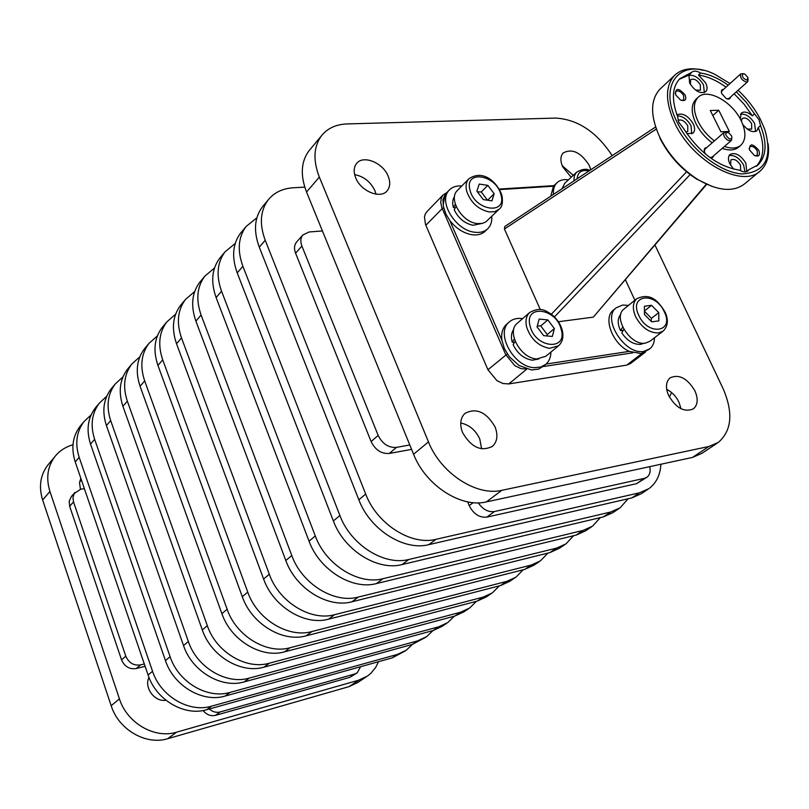 <?xml version="1.0" encoding="UTF-8"?>
<svg xmlns="http://www.w3.org/2000/svg" width="809" height="809" viewBox="0 0 809 809"><rect width="100%" height="100%" fill="white"/><g stroke="black" fill="none" stroke-linecap="round" stroke-linejoin="round"><path stroke-width="1.21" d="M79.767 481.304L81.689 480.799M84.358 488.596L80.647 489.243L80.324 488.444L79.555 482.751L80.829 478.271M165.916 700.25C154.65 702.242 143.8 687.589 148.967 677.386M355.717 177.838C360.844 191.349 380.675 199.358 387.198 190.732C390.201 186.94 390.514 182.065 388.128 176.119C382.94 162.67 363.069 154.63 356.547 163.529C353.705 167.251 353.432 172.024 355.717 177.838M354.655 174.633C363.777 176.402 370.522 181.732 374.901 190.631L376.043 194.16M590.782 169.769L589.286 165.451C580.902 152.375 572.206 148.199 563.195 152.941C560.313 156.248 560.152 160.89 562.73 166.856L571.154 177.262M668.649 395.591C676.233 408.262 684.495 412.671 693.444 408.818C697.833 404.874 698.329 398.888 694.941 390.868C687.306 378.207 679.014 373.869 670.054 377.874C665.827 381.767 665.352 387.683 668.649 395.591M666.687 389.301C672.006 392.041 676.102 396.359 678.984 402.245L680.966 408.727M462.586 432.603C471.243 447.417 481.203 451.988 492.479 446.305C497.353 441.603 498.192 435.09 494.997 426.778C486.239 411.933 476.218 407.483 464.922 413.419C460.291 418.051 459.512 424.452 462.586 432.603M460.726 423.006C469.21 424.765 475.55 430.075 479.767 438.943L481.608 448.853M743.532 73.7L740.731 73.872C739.911 77.856 741.914 80.576 746.727 82.043L747.789 81.578L748.163 78.877M747.698 81.658L728.949 98.435L727.018 98.88M746.98 80.152C742.632 78.342 741.408 76.198 743.299 73.72L744.765 74.013L747.941 77.492L746.98 80.152M628.522 305.387L622.586 305.064L616.114 307.855C601.491 318.584 625.054 355.566 643.974 351.349L649.819 348.821C652.833 346.272 654.38 342.591 654.471 337.778M546.126 364.05L629.311 351.369L641.102 353.553L649.263 349.245M623.84 329.334L621.787 332.893C627.349 340.923 633.669 344.745 640.748 344.351L643.954 343.228M620.816 314.337C617.459 318.271 617.358 323.701 620.523 330.638L622.687 327.119M662.854 331.306L650.143 341.115L645.542 343.097C630.798 346.313 612.453 317.492 623.85 309.159L624.275 308.816M522.594 318.635L521.36 318.473C516.364 318.028 512.269 319.252 509.063 322.144C495.199 333.217 513.877 367.144 534.334 367.67L540.725 367.064L545.883 364.262C549.139 361.33 550.818 357.265 550.919 352.067M519.075 365.537L509.377 356.759L519.075 365.537L531.533 369.966L538.733 369.096L545.205 364.819M515.141 341.236L513.149 344.695C517.558 353.685 523.969 358.862 532.373 360.207L538.834 358.974M513.766 329.374C511.298 332.691 510.792 336.989 512.259 342.247L514.342 338.941M558.109 346.161L545.792 356.284L536.741 358.943C520.804 358.468 506.252 332.024 517.072 323.418L517.588 322.973M561.942 188.8L564.803 183.249M461.787 185.999C456.468 185.554 452.271 186.95 449.207 190.176C437.669 201.037 455.649 230.666 474.903 232.254C480.445 232.911 484.824 231.637 488.029 228.451C490.871 225.428 492.115 221.413 491.741 216.407M487.473 228.998L485.42 230.97C482.215 234.155 477.836 235.429 472.294 234.782C463.749 233.376 456.256 228.613 449.814 220.503L501.883 340.174C501.034 333.47 502.52 328.252 506.343 324.53L507 323.954M456.084 206.275L454.243 209.855C458.45 218.4 464.74 223.537 473.093 225.266L481.163 223.608M454.527 196.577C452.555 199.469 452.18 203.13 453.414 207.549L455.315 204.171M498.91 209.45L485.734 221.99L482.215 223.426L477.148 223.567C462.141 222.273 448.146 199.176 457.156 190.732L457.57 190.307M446.801 192.653L443.049 195.02L441.299 197.972L440.713 202.533L441.876 207.691L505.716 354.645L514.898 365.729L520.966 368.631L526.801 369.086L508.821 383.931L626.753 365.122L630.615 363.433L645.521 352.016M427.101 211.452L425.251 214.102L424.462 216.933L425.494 224.406L487.928 369.753L496.979 380.695L503.006 383.527L508.821 383.931M727.331 132.191L724.186 132.322C722.902 135.133 724.247 137.854 728.231 140.503L731.427 140.402L731.882 137.409M731.326 140.493L712.102 157.128L709.999 157.593M729.03 138.652C724.763 134.759 724.551 132.706 728.403 132.494L731.558 135.831C732.287 138.43 731.437 139.37 729.03 138.652M738.081 90.264C747.455 99.011 754.939 108.81 760.541 119.671L764.667 129.147C772.949 157.391 765.506 172.317 742.328 173.915C720.344 172.964 690.269 149.331 677.184 122.351C657.312 83.802 680.885 57.034 715.136 74.499L730.031 83.549M703.112 70.282C690.815 67.218 681.249 68.977 674.413 75.53C665.059 86.219 665.22 102.177 674.888 123.393C692.706 162.043 743.006 189.013 760.612 170.588C767.094 164.5 769.602 155.54 768.125 143.719M759.439 171.569L744.947 183.572C733.551 192.562 717.745 191.136 697.52 179.305C681.633 169 669.235 155.338 660.346 138.339L659.77 137.176C650.264 116.122 650.224 100.235 659.628 89.516L660.741 88.464M659.891 138.106L660.457 139.239C669.094 155.763 681.138 169.03 696.589 179.052L712.213 186.515M706.358 184.118L593.321 317.138L706.732 184.29M655.614 126.993L504.786 226.52L504.432 229.018L656.321 129.035M740.508 145.539L738.86 146.945C734.906 150.383 729.354 150.858 722.204 148.381M712.163 142.849C705.226 137.621 699.825 131.22 695.973 123.646C691.028 112.926 690.967 104.867 695.791 99.456L696.357 98.941M724.429 146.459C731.589 148.947 737.141 148.472 741.084 145.033C746.201 139.512 746.161 131.27 740.973 120.298C731.902 101.186 706.823 87.685 697.955 97.474C693.141 102.874 693.212 110.944 698.167 121.674C702.03 129.258 707.43 135.669 714.377 140.908M756.243 166.361C764.252 157.563 764.93 144.619 758.296 127.539L760.511 125.638L759.044 119.722L754.554 113.907L752.35 115.829L744.088 104.209L734.157 93.783M758.296 127.539L756.941 130.694C752.815 132.989 748.113 130.916 742.814 124.475M755.545 131.503L754.635 123.524C750.408 116.648 745.696 113.553 740.488 114.231M747.152 129.005L751.682 129.116L751.622 123.625C748.446 118.771 745.301 117.052 742.207 118.488L741.408 121.188M726.037 87.16C716.582 80.384 707.4 76.339 698.491 75.035L705.64 82.882C707.46 86.755 707.501 89.688 705.741 91.67C700.442 94.198 695.062 91.326 689.622 83.064L688.924 75.106L679.186 79.333M704.376 92.529L703.496 84.854C699.097 77.735 694.173 74.61 688.732 75.459M695.598 90.123L700.422 90.214L700.361 84.894C697.075 79.889 693.809 78.17 690.593 79.727L690.401 84.46M676.971 114.817C682.553 112.603 687.963 115.576 693.192 123.737C695.083 127.812 695.073 130.896 693.171 133L686.942 133.768M698.491 75.035L700.634 73.043C696.741 70.767 693.748 70.535 691.644 72.345L679.722 78.766C672.168 87.069 671.419 99.527 677.467 116.132L678.822 122.301L683.484 128.378C699.38 152.709 718.058 166.634 739.517 170.153C743.158 172.226 746.009 172.438 748.092 170.79L749.013 169.577L746.758 171.468L745.847 163.115C740.548 154.913 735.239 152.052 729.93 154.519C727.969 156.612 727.969 159.778 729.92 164.005L733.642 169.162M691.786 133.889L691.017 125.708C687.306 119.338 682.756 116.041 677.345 115.829M685.87 132.18L687.761 131.422L687.781 125.82C684.677 120.935 681.421 119.115 678.023 120.359M744.988 171.902L743.613 164.996C739.315 157.927 734.481 154.792 729.101 155.581M740.66 170.78L740.498 165.178C737.292 160.212 734.076 158.473 730.851 159.97L730.658 165.349M730.537 97.019C730.183 99.092 728.757 99.608 726.249 98.567L721.729 93.632C720.849 90.911 721.486 89.475 723.64 89.324M713.791 155.662L712.628 157.583L710.08 157.654M705.721 154.276L704.781 152.658C703.628 149.503 704.275 147.814 706.742 147.582M685.132 94.926C686.76 99.881 685.213 101.57 680.49 99.982L675.626 94.825C675.384 87.655 678.559 87.696 685.132 94.926M681.451 100.407L683.696 99.861L683.676 95.583C681.036 91.559 678.407 90.183 675.798 91.468L675.181 93.581M758.731 150.262C760.45 155.318 758.984 157.037 754.352 155.439L749.478 149.867C749.528 143.163 752.613 143.294 758.731 150.262M755.181 155.824L757.315 155.379L757.295 150.909C754.787 147.056 752.299 145.691 749.822 146.823L749.144 148.755M215.497 715.348L349.832 677.335L354.797 673.978L220.119 711.971L215.497 715.348C210.724 716.4 206.588 714.792 203.099 710.535M354.797 673.978L357.184 672.835L360.642 666.687M80.647 489.243L74.226 493.52L72.952 497.515L73.518 501.924L69.655 506.252L121.552 659.851L125.789 656.15L73.518 501.924M125.789 656.15C128.823 662.945 133.748 665.868 140.574 664.897L144.305 663.956M209.339 708.977C212.676 711.91 216.266 712.911 220.119 711.971M356.87 673.048L349.832 677.335M140.574 664.897L136.276 668.547L145.114 666.303M136.276 668.547C129.48 669.528 124.566 666.626 121.552 659.851M69.655 506.252L69.18 501.155L71.465 496.413M612.201 155.641C596.597 131.938 577.768 119.419 555.712 118.084L347.152 123.929C336.109 124.333 327.554 128.267 321.517 135.72C313.609 146.54 312.881 160.324 319.343 177.07L428.467 441.886C440.713 473.225 476.562 496.544 501.924 490.305L708.866 446.497L718.352 442.402C731.852 430.59 733.419 412.63 723.054 388.532L655.017 245.137M720.91 131.776L710.292 110.499L718.746 110.277L729.354 131.452L720.91 131.776M718.746 110.277L712.82 115.576M704.326 151.313L705.054 149.068M721.416 92.63L722.063 90.76M691.068 73.103L688.924 75.106M740.195 118.822L741.287 113.139C744.078 111.126 747.769 112.016 752.35 115.829M540.26 309.473L504.432 229.018M593.321 317.138L558.402 321.739M443.241 204.748L442.968 199.499L444.849 195.394L443.241 204.748L443.554 206.973L445.789 213.819L449.814 220.503M499.527 189.589L553.447 186.212L550.818 196.142M553.932 185.645L499.224 189.063M625.448 279.914L634.893 300.22M543.041 366.588L632.921 352.795M754.554 113.907L746.272 102.278L736.321 91.832M728.201 85.208C718.736 78.412 709.544 74.357 700.634 73.043M749.013 169.577L757.932 165.016C766.457 156.309 767.316 143.183 760.511 125.638M629.311 351.369C612.646 344.078 602.715 318.119 613.313 310.14L613.859 309.695M48.762 463.992L47.711 465.256C40.288 475.166 38.599 486.735 42.634 499.972L111.167 705.711C118.62 729.738 146.095 745.544 167.787 738.678L349.114 686.608L357.902 682.422L366.426 676.739M310.029 149.544L308.896 150.909C300.988 161.709 300.2 175.411 306.53 192.016L413.581 454.253C425.574 485.279 461.049 508.234 486.3 501.914L692.484 457.429L701.959 453.313L717.138 443.211M378.167 435.404L301.909 246.067L295.568 253.156L371.119 441.583L378.167 435.404C382.424 443.898 388.522 447.893 396.461 447.387L389.311 453.455C381.393 453.98 375.336 450.026 371.119 441.583M409.789 444.97L396.461 447.387M478.24 502.834C482.831 509.458 488.231 512.36 494.451 511.541L486.816 517.113L636.501 483.691L644.429 478.331L494.451 511.541M644.429 478.331L646.998 477.199C649.819 474.944 650.739 471.425 649.748 466.651M669.387 397.067L671.581 392.527M301.909 246.067C300.24 241.638 300.533 237.957 302.799 235.025L309.129 231.971L322.427 230.949M562.225 165.693L573.227 175.31M81.163 424.988L80.091 426.282C72.557 436.364 70.939 448.247 75.237 461.929L148.087 675.009C156.036 699.937 184.543 716.572 206.78 709.685L392.143 657.889L405.117 650.982M412.408 644.409L406.29 650.203L397.34 654.42L211.513 706.176C189.205 713.063 160.576 696.327 152.557 671.288L79.181 457.328C74.853 443.595 76.461 431.672 84.005 421.57L91.114 414.896M96.352 406.705L95.28 407.999C87.696 418.162 86.118 430.186 90.537 444.08L165.451 660.569C173.642 685.921 202.624 702.95 225.114 696.064L412.277 644.449L425.494 637.421M432.987 630.565L426.667 636.632L417.656 640.859L230.029 692.413C207.468 699.3 178.364 682.159 170.102 656.706L94.633 439.297C90.173 425.352 91.751 413.298 99.345 403.115L106.737 396.248M112.117 387.733L111.035 389.038C103.41 399.272 101.873 411.437 106.414 425.544L183.512 645.552C191.955 671.328 221.433 688.772 244.176 681.896L433.139 630.524L442.189 626.297L446.598 623.355M454.304 616.205L447.781 622.566L438.721 626.803L249.283 678.104C226.48 684.98 196.87 667.425 188.355 641.527L110.671 420.579C106.09 406.421 107.617 394.216 115.252 383.962L122.968 376.893M128.489 368.034L127.397 369.339C119.732 379.654 118.235 391.971 122.917 406.29L202.311 629.928C211.018 656.15 241.011 674.028 263.997 667.162L454.769 616.084L463.881 611.847L468.492 608.783M476.41 601.32L469.685 607.994L460.564 612.221L269.316 663.208C246.26 670.074 216.134 652.084 207.347 625.731L127.337 401.133C122.614 386.753 124.101 374.395 131.776 364.07L139.836 356.799M145.499 347.557L144.407 348.881C136.691 359.257 135.245 371.715 140.078 386.267L221.888 613.647C230.878 640.334 261.398 658.668 284.637 651.821L477.219 601.107L486.381 596.87L491.205 593.654M499.345 585.858L492.398 592.866L483.226 597.093L290.178 647.706C266.869 654.542 236.208 636.096 227.137 609.278L144.68 380.897C139.805 366.295 141.231 353.796 148.957 343.4L157.371 335.907M163.196 326.27L162.093 327.594C154.337 338.041 152.952 350.651 157.937 365.425L242.285 596.678C251.589 623.85 282.644 642.649 306.146 635.834L500.518 585.554L509.741 581.317L514.787 577.95M523.14 569.799L515.99 577.151L506.758 581.388L311.92 631.546C288.348 638.352 257.141 619.421 247.766 592.127L162.72 359.843C157.694 345.008 159.07 332.357 166.826 321.891L175.634 314.175M181.61 304.103L180.498 305.438C172.701 315.955 171.387 328.717 176.524 343.734L263.582 578.981C273.189 606.639 304.821 625.944 328.575 619.158L524.738 569.394L534.001 565.157L539.3 561.638M547.865 553.093L540.493 560.829L531.22 565.066L334.592 614.688C310.777 621.454 278.994 602.017 269.296 574.228L181.509 337.909C176.322 322.831 177.636 310.029 185.433 299.502L194.666 291.564M200.784 281.026L199.671 282.371C191.844 292.939 190.59 305.863 195.899 321.112L285.81 560.495C295.76 588.659 327.979 608.499 351.986 601.765L549.908 552.587L559.221 548.36L564.773 544.669M573.561 535.72L565.987 543.86L556.653 548.087L358.266 597.082C334.198 603.807 301.828 583.835 291.786 555.53L201.107 315.045C195.748 299.724 196.981 286.77 204.808 276.182L214.506 268.001M220.776 256.959L219.654 258.314C211.806 268.942 210.623 282.017 216.114 297.53L309.048 541.17C319.363 569.87 352.178 590.257 376.438 583.582L576.109 535.103L585.463 530.886L591.288 527.013M600.298 517.629L592.501 526.204L583.137 530.411L383.011 578.698C358.69 585.352 325.703 564.813 315.298 535.973L221.545 291.189C216.003 275.616 217.166 262.5 225.023 251.852L235.217 243.438M241.638 231.859L240.516 233.214C232.638 243.893 231.546 257.12 237.229 272.896L333.369 520.956C344.058 550.201 377.51 571.174 402.022 564.571L603.393 516.89L612.787 512.694L618.905 508.618M628.128 498.769L620.119 507.819L610.714 512.006L408.899 559.454C384.315 566.047 350.702 544.912 339.911 515.515L242.902 266.272C237.158 250.436 238.23 237.168 246.108 226.469L256.858 217.813M263.421 205.638L262.298 206.993C254.4 217.722 253.399 231.111 259.284 247.149L358.842 499.78C369.935 529.592 404.035 551.192 428.79 544.659L631.839 497.909L641.264 493.733L647.696 489.455M660.923 464.245C660.235 475.085 656.23 483.226 648.899 488.646L639.464 492.812L436 539.31C411.174 545.812 376.903 524.04 365.698 494.077L265.221 240.233C259.274 224.113 260.255 210.694 268.143 199.954C274.17 192.522 282.563 188.457 293.333 187.769L304.771 187.122M378.572 661.681L375.578 667.607L370.593 673.553L367.589 675.97L358.761 680.167L176.514 732.196C154.691 739.072 126.983 723.074 119.429 698.845L49.936 491.457C45.84 478.119 47.519 466.469 54.961 456.519C59.583 450.785 65.59 446.861 72.972 444.768M411.589 449.379L389.311 453.455M295.568 253.156C293.92 248.747 294.233 245.076 296.488 242.154L296.822 241.78M646.664 477.421L636.501 483.691M486.816 517.113C479.353 517.841 473.487 514.018 469.22 505.625L467.653 501.843M487.503 200.217L481.254 191.945L477.411 191.854M476.895 191.177L479.201 184.068L487.827 185.372L494.168 193.735L491.933 200.854L483.286 199.601L476.895 191.177M481.254 191.945L487.827 185.372M487.605 200.227L494.168 193.735M455.275 207.812L453.414 207.549M447.215 192.218L444.849 195.394M568.434 179.831C563.539 179.113 559.656 180.144 556.794 182.915C554.145 185.676 553.043 189.498 553.508 194.372M554.64 184.958L553.447 186.212M546.712 335.927L547.258 334.552L540.756 325.936L537.307 325.997M537.055 326.907L539.188 319.059L547.835 319.919L554.377 328.585L552.325 336.453L543.648 335.644L537.055 326.907M540.756 325.936L547.835 319.919M547.258 334.552L554.377 328.585M514.433 342.44L512.259 342.247M501.883 340.174L504.411 348.659L509.377 356.759M651.073 321.224L651.467 318.331L644.439 311.283M644.449 314.519L644.409 306.237L651.558 305.306L658.748 312.598L658.839 320.87L651.7 321.861L644.449 314.519M644.439 310.99L651.558 305.306M651.467 318.331L658.748 312.598M623.304 330.244L620.523 330.638M664.331 311.849C674.726 332.317 647.938 336.291 638.746 315.288C628.563 294.527 655.421 291.311 664.331 311.849M664.998 311.93C659.264 302.809 651.538 291.786 636.734 298.733C632.648 302.799 632.284 308.775 635.611 316.673C641.689 327.675 649.374 333.106 658.688 332.954L663.289 330.982C668.012 326.078 668.598 319.767 665.059 312.052M561.153 329.243C568.039 351.217 535.386 348.426 530.148 326.239C523.666 304.113 556.026 307.602 561.153 329.243M562.103 329.668C560.192 323.408 556.501 318.19 551.04 314.003C545.903 311.121 541.019 306.186 529.622 312.537C526.143 316.006 525.172 320.91 526.699 327.261C530.926 339.193 538.551 346.222 549.554 348.366L558.635 345.726C562.649 341.883 563.833 336.595 562.164 329.87M589.771 170.446C586.485 168.444 582.045 169.051 576.463 172.266L574.309 175.988L573.905 180.913M500.923 194.736C507.304 215.376 474.752 210.876 470.009 190.155C464.032 169.405 496.291 174.501 500.923 194.736M501.904 195.272C497.778 183.35 483.802 168.616 468.795 178.85C466.136 181.894 465.428 186.009 466.682 191.187C470.636 202.412 478.079 209.339 489.03 211.948L494.896 211.645L499.345 209.025C502.146 206.932 503.026 202.432 501.974 195.515M425.837 225.276L442.24 208.56L443.736 207.883M487.928 369.753L507.324 353.927M626.753 365.122L642.073 353.371M686.598 171.801L551.354 314.236M554.448 316.926L690.138 174.602M708.866 446.497L692.484 457.429M501.924 490.305L486.3 501.914M397.34 654.42L392.143 657.889M211.513 706.176L206.78 709.685M417.656 640.859L412.277 644.449M230.029 692.413L225.114 696.064M438.721 626.803L433.139 630.524M249.283 678.104L244.176 681.896M460.564 612.221L454.769 616.084M269.316 663.208L263.997 667.162M483.226 597.093L477.219 601.107M290.178 647.706L284.637 651.821M506.758 581.388L500.518 585.554M311.92 631.546L306.146 635.834M531.22 565.066L524.738 569.394M334.592 614.688L328.575 619.158M556.653 548.087L549.908 552.587M358.266 597.082L351.986 601.765M583.137 530.411L576.109 535.103M383.011 578.698L376.438 583.582M610.714 512.006L603.393 516.89M408.899 559.454L402.022 564.571M639.464 492.812L631.839 497.909M436 539.31L428.79 544.659M176.514 732.196L167.787 738.678M358.761 680.167L349.114 686.608M428.467 441.886L413.581 454.253M319.343 177.07L306.53 192.016M79.181 457.328L75.237 461.929M94.633 439.297L90.537 444.08M110.671 420.579L106.414 425.544M127.337 401.133L122.917 406.29M144.68 380.897L140.078 386.267M162.72 359.843L157.937 365.425M181.509 337.909L176.524 343.734M201.107 315.045L195.899 321.112M221.545 291.189L216.114 297.53M242.902 266.272L237.229 272.896M265.221 240.233L259.284 247.149M49.936 491.457L42.634 499.972M152.557 671.288L148.087 675.009M170.102 656.706L165.451 660.569M188.355 641.527L183.512 645.552M207.347 625.731L202.311 629.928M227.137 609.278L221.888 613.647M247.766 592.127L242.285 596.678M269.296 574.228L263.582 578.981M291.786 555.53L285.81 560.495M315.298 535.973L309.048 541.17M339.911 515.515L333.369 520.956M365.698 494.077L358.842 499.78M119.429 698.845L111.167 705.711M577.1 178.799C577.768 172.054 581.742 169.435 589.003 170.952M469.22 505.625L473.184 502.652M491.882 446.78L492.479 446.305M636.734 298.733L623.85 309.159M529.622 312.537L517.072 323.418M576.463 172.266L564.449 183.592M468.795 178.85L457.156 190.732M696.589 179.052L697.52 179.305M660.457 139.239L660.346 138.339M695.791 99.456L697.955 97.474M756.87 165.906L757.932 165.016M659.628 89.516L674.413 75.53M704.952 149.149L724.186 132.322M443.049 195.02L426.737 211.827M321.517 135.72L308.896 150.909M84.005 421.57L80.091 426.282M99.345 403.115L95.28 407.999M115.252 383.962L111.035 389.038M131.776 364.07L127.397 369.339M148.957 343.4L144.407 348.881M166.826 321.891L162.093 327.594M185.433 299.502L180.498 305.438M204.808 276.182L199.671 282.371M225.023 251.852L219.654 258.314M246.108 226.469L240.516 233.214M268.143 199.954L262.298 206.993M54.961 456.519L47.711 465.256M449.207 190.176L446.679 192.775M556.794 182.915L554.175 185.403M509.063 322.144L506.343 324.53M616.114 307.855L613.313 310.14M721.982 90.83L740.731 73.872M71.162 496.756L75.025 492.398M302.799 235.025L296.488 242.154"/></g></svg>
